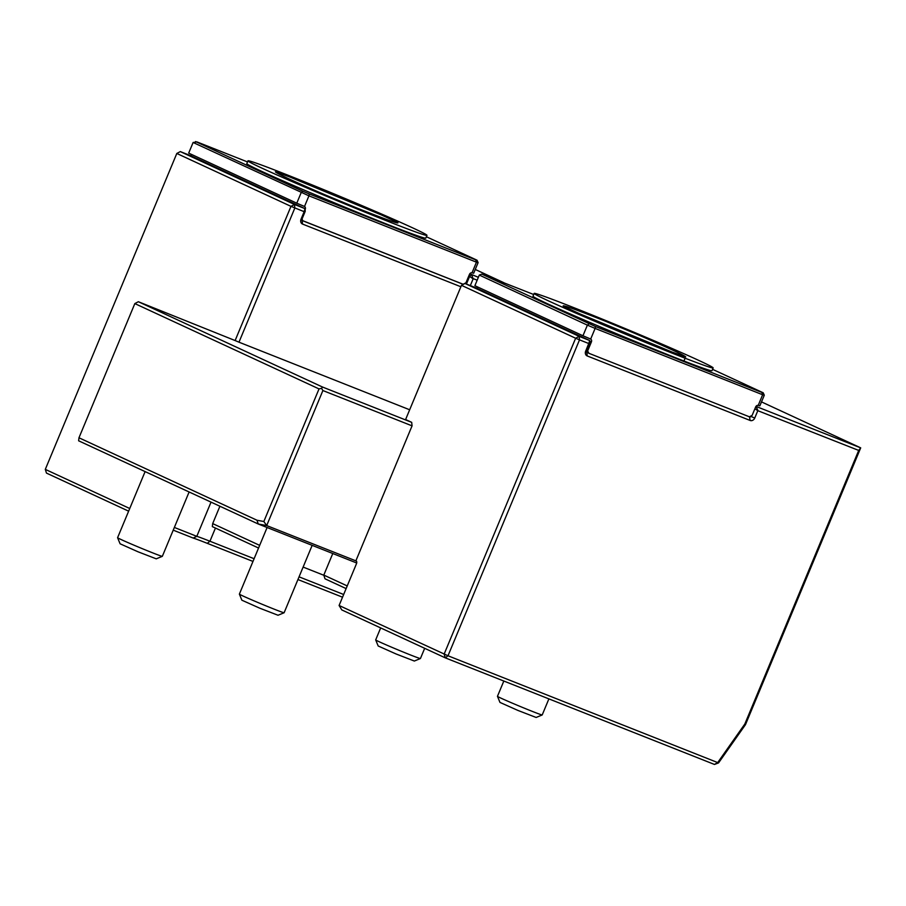 <?xml version="1.0" encoding="UTF-8"?>
<svg xmlns="http://www.w3.org/2000/svg" width="906" height="906" viewBox="0 0 906 906"><rect width="100%" height="100%" fill="white"/><g stroke="black" fill="none" stroke-linecap="round" stroke-linejoin="round"><path stroke-width="1.36" d="M289.037 176.67L275.39 171.823C276.942 173.567 293.703 181.325 325.673 195.096L355.684 207.531C385.865 219.512 399.886 224.507 397.734 222.514L381.369 214.926L289.037 176.67M672.093 352.072L685.74 356.919C684.189 355.186 667.428 347.428 635.446 333.646L605.435 321.211C575.253 309.24 561.244 304.246 563.385 306.228L579.761 313.816L672.093 352.072M189.116 491.981L162.333 556.329A24.235 0.634 -157.4 0 1 162.321 556.341A24.235 0.634 -157.4 0 1 139.717 547.598A24.235 0.634 -157.4 0 1 117.587 537.711A24.235 0.634 -157.4 0 1 117.587 537.7L145.107 471.596M162.321 556.341L156.251 558.832L137.984 551.777L120.09 543.793L117.587 537.711M312.162 545.355L284.122 612.739A24.235 0.634 -157.4 0 1 284.099 612.75A24.235 0.634 -157.4 0 1 261.506 604.008A24.235 0.634 -157.4 0 1 239.377 594.132A24.235 0.634 -157.4 0 1 239.377 594.11L267.1 527.507M284.099 612.75L278.029 615.253L259.762 608.186L241.879 600.202L239.377 594.132M424.676 648.311L420.429 658.526A24.235 0.634 -157.4 0 1 420.407 658.537A24.235 0.634 -157.4 0 1 397.813 649.806A24.235 0.634 -157.4 0 1 375.684 639.919A24.235 0.634 -157.4 0 1 375.684 639.896L380.667 627.915M420.407 658.537L414.336 661.04L396.069 653.973L378.187 645.989L375.684 639.919M548.889 698.888L542.207 714.947A24.235 0.634 -157.4 0 1 542.196 714.959A24.235 0.634 -157.4 0 1 519.591 706.216A24.235 0.634 -157.4 0 1 497.462 696.34A24.235 0.634 -157.4 0 1 497.462 696.318L503.827 681.04M542.196 714.959L536.125 717.461L517.847 710.395L499.965 702.41L497.462 696.34M78.969 437.779L256.976 520.237L263.839 521.505L319.025 388.912L134.835 303.589L78.969 437.779L78.629 440.803L258.267 524.008L356.704 563M256.976 520.237L258.267 524.008L266.692 525.571L356.001 560.905A2.424 1.336 111.6 0 1 356.137 560.95A2.424 1.336 111.6 0 1 356.545 563.543L339.093 605.48L341.8 609.919L445.322 657.869L444.133 654.143L575.638 338.232L461.471 285.333L405.605 419.535L411.698 422.355L412.06 425.854L355.854 560.882M263.839 521.505L266.692 525.571L322.898 390.543L321.539 388.334L319.025 388.912M754.902 408.742L757.812 410.69L754.743 418.051A3.941 3.284 -65.1 0 1 750.179 420.475L587.224 355.945A3.941 3.284 -65.1 0 1 585.684 351.098L588.73 343.521L579.512 339.863L579.149 336.364L575.638 338.232L579.512 339.863L448.006 655.774L339.093 605.48M588.73 343.521L589.727 340.554L579.149 336.364L464.982 283.476L475.559 287.666L589.727 340.554L589.885 343.215L586.51 351.324A0.906 0.759 114.9 0 0 586.862 352.445L586.59 352.23M587.088 349.92L588.866 353.283L749.828 416.975A0.906 0.759 114.9 0 0 750.881 416.42L751.085 415.911M755.581 407.122L756.272 406.5L860.7 447.858L745.491 724.63L718.537 762.92L717.699 762.58L714.46 764.449L445.322 657.869L448.006 655.774L717.699 762.58L744.823 724.041L858.707 450.429L757.812 410.69M718.537 762.92L714.46 764.449M290.973 206.353L294.484 204.484L294.846 207.995L238.98 342.185L235.118 340.554L290.973 206.353L176.806 153.465L180.317 151.596L294.484 204.484L305.062 208.674L304.065 211.642L290.973 206.353M180.317 151.596L190.894 155.787L305.062 208.674L305.22 211.347L304.065 211.642M460.871 286.76L302.559 224.076A3.941 3.284 -65.1 0 1 301.019 219.229L304.076 211.868M305.22 211.347L301.845 219.456A0.906 0.759 114.9 0 0 302.196 220.566L463.294 284.371M466.42 284.042L469.591 276.432L473.147 278.822L470.327 285.594M468.764 276.058L469.591 276.432L471.607 274.631L473.147 278.822M477.168 280.192L473.317 278.663M469.795 273.793L478.368 277.304M464.982 283.476L461.471 285.333M412.06 425.854L322.898 390.543M235.118 340.554L138.346 301.721L134.835 303.589M757.982 410.543L755.978 406.364M503.759 282.661L475.254 269.456M128.629 511.165L46.478 473.102L45.3 469.376L129.739 508.504M252.978 561.426L207.259 543.328A36.353 0.951 22.6 0 0 193.204 538.062L196.795 536.341A33.318 0.872 -157.4 0 1 209.943 541.233L254.099 558.719M588.741 343.748L589.885 343.215M761.504 401.902L860.7 447.858L858.707 450.429M176.806 153.465L45.3 469.376M409.671 409.772L238.98 342.185M299.059 576.839L343.668 594.495M745.491 724.63L744.823 724.041M174.36 527.451L196.795 536.341L211.03 502.128M193.204 538.062L173.227 530.157M342.547 597.201L297.938 579.546M321.539 388.334L322.536 387.043L411.698 422.355M138.346 301.721L322.536 387.043M301.925 220.362L463.159 284.257L465.967 282.763L469.455 274.382A2.424 2.016 -65.1 0 1 472.026 272.808L476.454 262.174L475.661 259.841L477.02 260.203L478.108 262.615L476.454 262.174L308.935 195.832L309.297 193.963L475.661 259.841M346.126 588.594L324.994 578.798L323.804 575.084L332.774 553.521M323.804 575.084L347.236 585.933M303.125 567.077L323.872 575.287M258.55 548.028L212.344 526.613L212.684 523.6L259.66 545.367M219.909 506.239L212.684 523.6M412.547 227.814A96.942 2.537 22.6 0 0 312.536 185.073A96.942 2.537 22.6 0 0 247.972 160.826A96.942 2.537 22.6 0 0 336.5 200.43A96.942 2.537 22.6 0 0 426.964 235.334A96.942 2.537 22.6 0 0 412.547 227.814M247.519 161.936L196.953 141.914L193.114 142.491L308.935 195.832L304.507 206.477L296.772 203.182L301.2 192.559L302.921 191.268L309.297 193.963M195.594 141.551L302.921 191.268M247.972 160.826L246.817 163.624A96.942 2.537 22.6 0 0 335.333 203.216A96.942 2.537 22.6 0 0 425.797 238.131L426.964 235.334M477.02 260.203L426.375 236.749M296.772 203.182L188.686 153.114L193.114 142.491M478.108 262.615L473.679 273.238L472.026 272.808M304.507 206.477A2.424 2.016 -65.1 0 1 305.22 209.343L305.118 209.592M191.211 155.934A2.424 2.016 114.9 0 0 190.928 154.156M302.083 218.856L302.672 220.713M548.572 300.928A96.942 2.537 22.6 0 0 648.594 343.668A96.942 2.537 22.6 0 0 713.147 367.915A96.942 2.537 22.6 0 0 624.63 328.323A96.942 2.537 22.6 0 0 534.166 293.408A96.942 2.537 22.6 0 0 548.572 300.928M533.702 294.518L481.788 274.122L595.491 326.545L761.844 392.423L762.637 394.744L764.29 395.197L763.203 392.785L712.558 369.331M534.166 293.408L533 296.205A96.942 2.537 22.6 0 0 547.417 303.725A96.942 2.537 22.6 0 0 647.428 346.466A96.942 2.537 22.6 0 0 711.991 370.713L713.147 367.915M481.788 274.122L479.297 275.073L474.88 285.696L582.954 335.764L587.382 325.141L479.297 275.073M589.104 323.85L587.382 325.141L595.117 328.414L590.689 339.048A2.424 2.016 -65.1 0 1 591.403 341.924L589.761 341.154M595.491 326.545L595.117 328.414L762.637 394.744L758.209 405.39L759.862 405.82L764.29 395.197M761.844 392.423L763.203 392.785M590.689 339.048L582.954 335.764M758.209 405.39A2.424 2.016 -65.1 0 0 755.649 406.964L752.15 415.344L749.353 416.839M477.394 288.516A2.424 2.016 114.9 0 0 477.111 286.726M587.915 350.305L591.403 341.924M588.866 353.283L588.096 352.932M685.151 358.232L683.702 361.471M754.743 418.051L750.485 416.239M301.845 219.456L301.019 219.229M302.128 220.543L302.559 224.076M586.794 352.411L587.224 355.945M750.179 420.475L749.432 416.794M207.259 543.328L209.943 541.233L215.435 528.051M585.684 351.098L586.51 351.324"/></g></svg>
